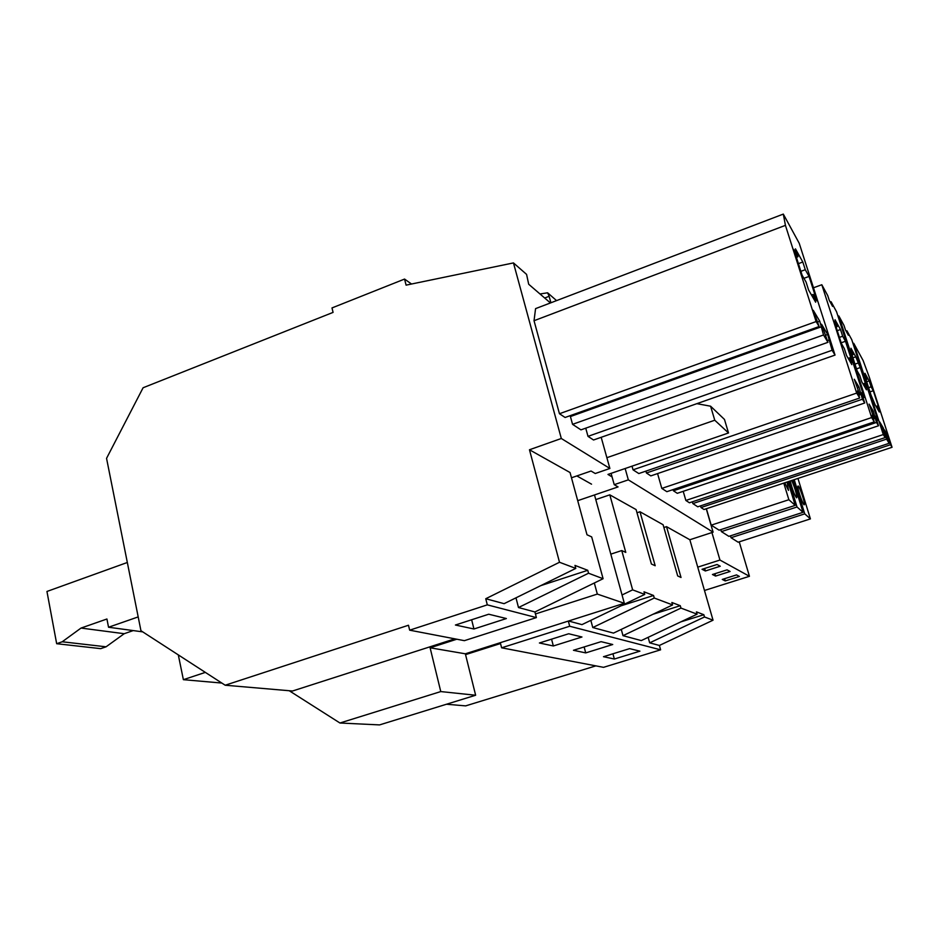 <?xml version="1.0" encoding="UTF-8"?>
<svg xmlns="http://www.w3.org/2000/svg" width="939" height="939" viewBox="0 0 939 939"><rect width="100%" height="100%" fill="white"/><g stroke="black" fill="none" stroke-linecap="round" stroke-linejoin="round"><path stroke-width="1.41" d="M485.756 598.73L504.102 603.671L575.783 568.412L559.503 562.261L485.756 598.73L487.306 604.857L409.662 630.175L408.477 625.245L225.184 685.224L292.51 691.01L454.816 638.837M559.503 562.261L529.467 449.769L570.043 472.528L587.004 534.772L591.676 536.897L603.096 578.717L588.553 573.224L587.755 570.302L540.688 585.666M556.557 300.609L547.613 292.792L540.007 293.977M225.184 685.224L140.944 630.715L106.553 458.349L143.092 387.76L333.075 312.394L331.995 307.933L404.556 279.071L411.528 284.024M587.755 570.302L574.973 565.407L575.783 568.412M588.553 573.224L518.492 607.545L515.981 597.826M819.125 326.537L816.12 321.572L785.427 225.36L783.314 214.092L799.23 243.295L835.041 355.083L832.118 350.27L827.67 334.495L821.555 324.225L827.963 342.312L823.515 334.965L819.77 321.232L813.268 310.293L819.125 326.537L565.102 417.479L559.456 413.735L816.12 321.572M802.81 262.016L795.462 248.858L797.986 256.734L793.878 249.445L802.082 275.139L806.085 282.087L808.62 290.057L815.674 302.229L813.186 294.447L816.871 300.867L809.054 276.43L805.275 269.704L802.81 262.016L798.408 263.648M797.986 256.734L796.401 257.321M805.275 269.704L800.873 271.336M809.054 276.43L803.913 278.32M813.186 294.447L811.519 295.057M817.669 321.983L819.77 321.232M572.332 415.871L572.086 414.979M559.456 413.735L534.033 320.715L785.427 225.36M534.033 320.715L535.57 308.626L783.314 214.092M832.118 350.27L588.002 436.365L593.542 439.992L835.041 355.083M827.423 340.611L828.867 340.106M588.002 436.365L585.736 428.161M825.698 335.2L827.67 334.495M820.956 326.913L570.419 416.552L572.555 424.334L580.948 429.862L827.963 342.312M572.555 424.334L823.515 334.965M550.923 302.769L549.127 296.301L544.69 298.003M550.43 302.957L528.692 284.247L526.579 274.388L513.469 262.92L406.094 285.139L404.556 279.071M473.949 628.989L455.415 625.022L488.726 614.223L506.379 618.543L473.949 628.989L471.636 619.763M547.613 292.792L549.127 296.301M529.467 449.769L561.311 438.49L513.469 262.92M625.151 468.514L628.332 479.852L713.1 532.167L706.257 508.774M561.311 438.49L609.881 468.467L601.183 437.304M700.529 505.875L701.01 507.529L704.015 509.513L892.05 447.293L890.501 444.722L887.93 435.743L884.397 429.827L889.127 443.302L886.592 439.112L883.376 428.114L879.69 421.904L885.148 437.597L883.294 434.557L853.739 343.31L863.117 360.517L869.244 377.044L892.05 447.293M692.336 501.813L692.841 503.574L697.747 506.802L889.127 443.302M683.216 491.32L685.857 500.452L689.414 502.788L885.148 437.597M878.505 425.766L677.277 493.315L673.416 490.768L876.498 422.444L873.188 410.977L869.091 404.11L874.221 418.7L872.131 415.238L874.268 421.857L871.65 417.562L838.832 315.95L843.997 325.434L845.44 329.894L848.351 335.211L846.931 330.81L851.755 339.672L877.859 420.261L875.394 416.153L878.505 425.766L876.498 422.444M673.075 489.595L673.416 490.768M874.268 421.857L666.866 491.684L661.807 488.409L657.57 473.585M645.903 471.132L646.431 472.998L862.425 399.204L858.985 387.114L854.302 379.25L859.831 394.92L857.424 390.953L859.701 398.007L856.685 393.089L821.813 284.74L827.729 295.585L829.254 300.327L832.588 306.407L831.074 301.724L836.579 311.818L864.22 397.455L861.415 392.76L864.725 402.995L862.425 399.204M859.701 398.007L638.813 473.549L633.039 469.829L632.006 466.155M864.725 402.995L650.821 475.885L646.431 472.998M622.041 594.986L632.64 589.856L621.747 550.559L625.785 552.39L609.798 494.841L636.102 509.584L651.408 564.022L655.187 565.736L639.987 511.767L663.098 524.737L677.688 575.947L681.021 577.473L666.526 526.662L663.896 527.53M666.526 526.662L689.848 539.749L713.1 532.167M628.332 479.852L614.235 484.665L618.062 486.918L577.708 500.675M571.475 477.787L591.042 471.026L595.256 473.514L609.881 468.467M609.798 494.841L595.784 499.595M639.987 511.767L636.994 512.776M518.492 607.545L534.913 611.958L603.096 578.717M487.306 604.857L536.38 617.592L534.913 611.958M409.662 630.175L464.371 640.668L536.38 617.592M632.64 589.856L644.729 594.422L644.001 591.816L653.567 595.479L654.272 598.026L672.582 604.927L671.89 602.498L680.282 605.702L680.963 608.085L697.09 614.176L696.433 611.876L703.851 614.716L704.496 616.97L713.041 620.198L689.848 539.749M680.963 608.085L622.991 635.668L641.278 640.586L697.09 614.176M465.544 654.636L500.522 643.532L501.614 647.804L569.703 626.243L660.61 649.823L659.389 645.457L713.041 620.198M648.156 637.335L649.682 642.851L659.389 645.457M622.991 635.668L621.278 629.4M590.831 620.35L592.767 627.534L613.496 633.109L672.582 604.927M568.541 621.008L581.957 624.623L644.729 594.422M569.703 626.243L568.33 621.078M501.614 647.804L603.507 667.336L660.61 649.823M614.352 659.025L603.484 656.701L629.611 648.638L639.929 651.161L614.352 659.025L612.932 653.79M585.725 652.898L573.459 650.281L601.077 641.666L612.733 644.518L585.725 652.898L584.128 646.959M553.341 645.973L539.409 642.992L568.694 633.755L581.957 636.994L553.341 645.973L551.557 639.166M446.495 704.238L465.638 705.882L595.854 665.868M649.682 642.851L704.496 616.97M866.028 379.685L866.908 379.379L864.584 375.224L870.969 394.955L875.23 405.026L879.268 411.998L877.319 405.988L876.04 406.423M866.908 379.379L864.948 373.299L869.162 380.87L866.685 381.715M877.319 405.988L879.456 409.709L873.293 390.73L871.099 386.833L868.622 387.678M871.099 386.833L869.162 380.87M873.293 390.73L869.972 391.868M703.851 614.716L680.787 621.888M692.841 503.574L886.592 439.112M883.728 433.219L884.585 432.938M881.967 428.583L883.376 428.114M685.857 500.452L883.294 434.557M853.023 343.568L853.739 343.31M701.01 507.529L890.501 444.722M888.306 440.767L889.127 440.497M886.545 436.201L887.93 435.743M653.567 595.479L621.113 605.784M592.767 627.534L654.272 598.026M840.499 329.519L835.029 319.729L837.248 326.596L834.208 321.197L841.403 343.521L844.349 348.651L846.579 355.576L851.814 364.614L849.631 357.841L852.389 362.63L845.487 341.268L842.659 336.232L840.499 329.519L837.259 330.669M837.248 326.596L836.086 327.007M842.659 336.232L839.419 337.383M845.487 341.268L841.168 342.794M849.631 357.841L848.187 358.346M858.809 395.26L859.831 394.92M633.039 469.829L856.685 393.089M813.479 287.78L821.813 284.74M830.193 302.041L831.074 301.724M863.058 397.854L864.22 397.455M859.103 392.69L860.194 392.314M857.401 387.654L858.985 387.114M621.747 550.559L610.796 554.151M680.282 605.702L653.016 614.259M855.746 356.82L850.957 348.252L853.046 354.696L850.394 349.989L857.166 370.928L859.737 375.412L861.838 381.915L866.427 389.826L864.361 383.452L866.779 387.654L860.265 367.56L855.746 356.82L852.917 357.806M853.046 354.696L852.037 355.059M857.788 363.147L854.96 364.132M860.265 367.56L856.497 368.874M864.361 383.452L863 383.922M873.34 418.994L874.221 418.7M661.807 488.409L871.65 417.562M838.011 316.243L838.832 315.95M846.098 331.103L846.931 330.81M876.838 420.602L877.859 420.261M873.446 416.294L874.397 415.977M871.709 411.482L873.188 410.977M611.078 473.35L614.235 484.665M704.473 590.478L749.439 576.3L739.239 541.85M797.95 478.432L810.416 518.891L738.136 542.202L731.023 537.707L804.735 513.844L794.23 479.665M797.81 486.425C797.504 489.125 802.857 504.619 804.16 504.83L804.465 504.313C804.711 501.485 799.429 486.214 798.115 485.956L797.81 486.425M810.416 518.891L804.735 513.844M730.472 535.84L731.023 537.707M725.248 580.924L739.404 576.452L736.528 574.914L722.267 579.422L725.248 580.924L724.603 578.694M697.747 567.144L719.955 560.043L749.439 576.3M719.955 560.043L711.926 532.554M711.199 525.159L719.121 530.171L795.216 505.37L788.866 499.724L711.199 525.159L706.398 508.727M721.387 531.603L728.887 536.357L803.021 512.318L797.023 506.978L721.387 531.603L720.8 529.631M717.056 564.503L702.043 569.292L705.377 570.971L720.26 566.217L717.056 564.503M730.096 571.475L727.056 569.856L712.431 574.504L715.588 576.077L730.096 571.475M793.103 480.04L803.021 512.318M790.239 480.979C792.246 489.125 794.347 494.736 796.53 497.811L796.859 497.306C796.331 492.799 794.617 487.2 791.694 480.498M715.588 576.077L714.896 573.717M789.159 481.343L797.023 506.978M787.974 481.73L795.216 505.37M784.781 482.787L788.478 490.393L787.105 482.024M705.377 570.971L704.649 568.459M783.783 483.116L788.866 499.724M594.504 494.947L624.329 603.284L465.345 653.802L475.639 695.236L379.556 724.908L339.953 723.007L289.212 690.728M178.304 654.882L183.375 679.672L221.839 683.052M205.348 672.383L183.375 679.672M456.812 639.213L430.109 647.793L440.767 691.574L339.953 723.007M594.317 582.99L597.321 594.082L535.43 613.965M606.876 457.692L714.767 420.226L728.523 432.973L724.474 419.44L710.588 406.2L696.855 403.664M728.523 432.973L607.967 474.43L612.064 476.895M714.767 420.226L710.588 406.2M576.863 475.932L591.535 484.172M597.321 594.082L624.329 603.284M430.109 647.793L465.345 653.802M440.767 691.574L475.639 695.236M127.328 562.484L46.95 591.464L56.669 643.708L62.22 641.771L81.036 628.062L106.929 619.001L108.537 627.24L138.186 616.911M108.537 627.24L142.716 631.865M62.22 641.771L106.072 646.807L124.206 633.708L133.256 630.574M106.072 646.807L100.708 648.649L56.669 643.708M81.036 628.062L124.206 633.708"/></g></svg>
